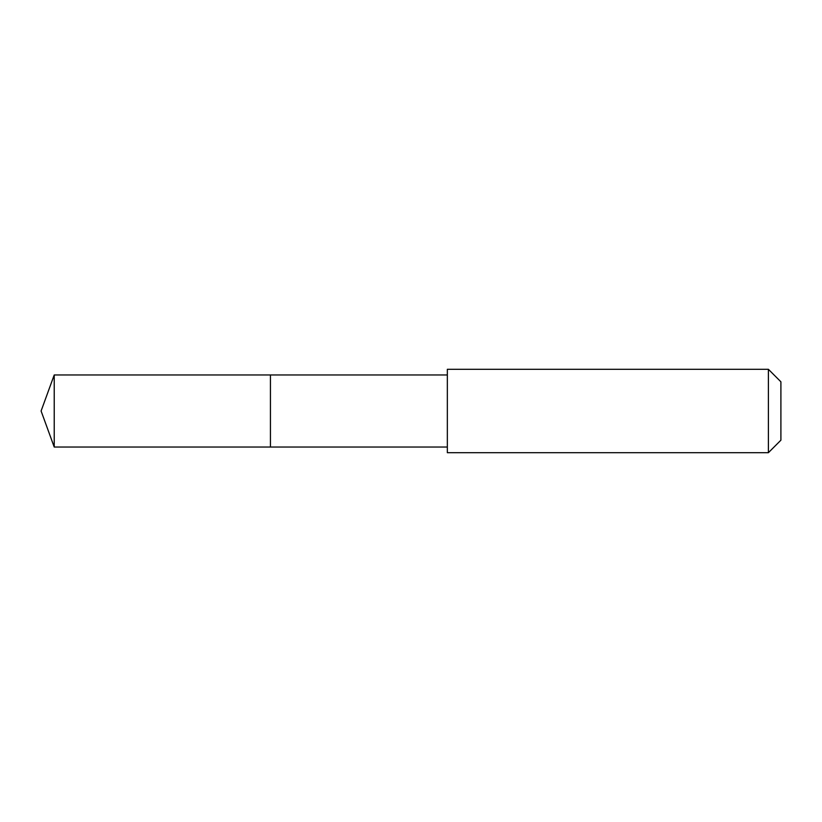<?xml version="1.0" encoding="UTF-8"?>
<svg xmlns="http://www.w3.org/2000/svg" width="822" height="822" viewBox="0 0 822 822"><rect width="100%" height="100%" fill="white"/><g stroke="black" fill="none" stroke-linecap="round" stroke-linejoin="round"><path stroke-width="1.23" d="M447.343 374.966L54.221 374.966L54.221 447.034L270.438 447.034L270.438 374.966L270.438 447.034L447.343 447.034M54.221 447.034L41.1 411L54.221 374.966M447.343 369.304L447.343 452.696L768.395 452.696L768.395 369.304L447.343 369.304M768.395 369.304L780.9 381.809L780.9 440.191L768.395 452.696"/></g></svg>
